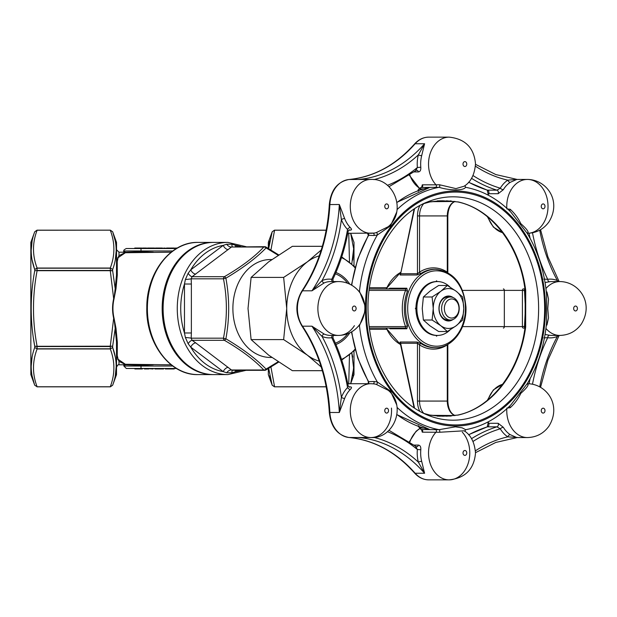 <?xml version="1.0" encoding="UTF-8"?>
<svg xmlns="http://www.w3.org/2000/svg" width="617" height="617" viewBox="0 0 617 617"><rect width="100%" height="100%" fill="white"/><g stroke="black" fill="none" stroke-linecap="round" stroke-linejoin="round"><path stroke-width="0.93" d="M447.379 285.478L440.885 291.232L432.108 296.985L423.378 296.985L429.872 291.232L438.656 285.478L447.379 285.478L456.164 291.232A19.937 15.278 90 0 0 440.885 291.232A19.937 15.278 90 0 0 433.25 308.5L432.108 320.015L440.885 325.768L447.379 331.522L456.164 325.768L462.657 320.015L463.799 308.5L462.657 296.985L456.164 291.232A19.937 15.278 90 0 1 463.799 308.5A19.937 15.278 90 0 1 456.164 325.768A19.937 15.278 90 0 1 440.885 325.768A19.937 15.278 90 0 1 433.25 308.5L432.108 296.985M447.379 331.522L438.656 331.522L429.872 325.768L423.378 320.015L422.236 308.5L423.378 296.985M432.108 320.015L423.378 320.015M449.963 287.036A26.932 20.631 90 0 0 437.507 281.568A26.932 20.631 90 0 0 416.884 308.5A26.932 20.631 90 0 0 437.507 335.432A26.932 20.631 90 0 0 449.97 329.964M278.074 255.207L266.081 247.911A2.445 0.787 120.5 0 0 265.958 247.031A2.445 2.445 0 0 0 264.716 246.692L231.483 247.016L192.095 276.701L191.162 278.822L191.37 284.021L184.475 284.021L185.393 279.47L188.146 273.254L190.738 269.86L223.215 245.381L226.663 244.224L232.162 244.224L235.748 245.381A4.897 2.723 -53 0 0 235.316 246.692M191.37 332.979L191.162 338.178L192.095 340.299L195.759 342.898A4.897 2.723 -53 0 0 190.738 347.14L188.146 343.746L185.393 337.53L184.475 332.979L184.475 284.021A63.651 48.758 90 0 0 180.727 308.5A63.651 48.758 90 0 0 184.475 332.979L191.37 332.979L191.37 284.021M195.759 342.898L231.483 369.984L263.783 369.984A2.445 1.874 90 0 0 264.716 370.308A2.445 2.445 0 0 0 265.958 369.969A2.445 0.787 59.5 0 0 266.081 369.089A2.445 1.828 136.3 0 1 263.783 369.984C254.497 360.066 241.37 350.171 224.395 340.299A2.445 0.787 120.5 0 0 225.884 338.795A2.445 0.517 -169.5 0 1 223.462 338.178C227.341 318.341 227.341 298.559 223.462 278.822A2.445 0.517 -10.5 0 1 225.884 278.205C229.609 298.304 229.609 318.495 225.884 338.795C243.021 349.021 256.417 359.125 266.081 369.089L278.074 361.793M188.146 273.254A4.897 2.183 56.4 0 0 192.095 276.701L224.395 276.701C241.44 266.783 254.566 256.888 263.783 247.016A2.445 1.828 43.7 0 1 266.081 247.911C256.549 257.775 243.152 267.878 225.884 278.205A2.445 0.787 59.5 0 0 224.395 276.701A2.445 1.874 90 0 0 223.462 278.822L191.162 278.822A4.897 0.517 -5.1 0 1 185.393 279.47M350.68 233.295L353.996 242.404L353.996 266.097M353.996 350.903L353.996 374.596L350.68 383.705M30.85 242.404L30.85 374.596L34.722 385.224C30.025 372.791 30.025 360.228 34.722 347.525L34.722 346.199C30.025 321.102 30.025 295.967 34.722 270.801L34.722 269.475C30.025 256.803 30.025 244.239 34.722 231.776L30.85 242.404M269.567 241.077L268.657 248.628L272.182 231.776L274.573 230.172L270.925 250.001M116.536 275.12L116.536 242.489L116.505 275.066L117.269 275.275L117.23 261.554L118.109 257.675L125.367 252.731L123.385 252.191L124.981 252.669M115.194 288.663L112.664 270.801L115.178 288.563L116.505 275.066L116.505 242.319L112.664 231.776C117.361 244.201 117.361 256.772 112.664 269.475L110.273 268.04C115.086 255.438 115.086 242.836 110.273 230.241L112.664 231.776L110.389 230.234M115.317 259.857L116.227 250.533M115.263 240.977L112.811 232.193M125.128 252.091L123.878 251.705L125.752 252.245L141.015 251.736L141.015 250.972L123.878 250.972C123.346 250.456 124.156 249.638 126.323 248.52L176.462 248.52M169.829 248.52L169.829 248.034L169.166 248.034L169.166 248.52L163.721 248.034L163.721 248.52M176.462 368.48L126.323 368.48L123.878 366.028L141.015 366.028L141.015 365.264L125.752 364.755L123.878 365.295L123.385 364.809L125.035 364.323L118.981 361.385L116.536 355.855L116.536 342.836L116.505 374.681L116.505 341.934L115.178 328.437L112.664 346.199L115.124 328.984M159.664 368.48L163.567 368.48L163.567 368.966L159.664 368.966L159.664 368.48M144.432 368.48L144.432 368.966L145.411 368.966L145.411 368.48L153.101 368.966L153.101 368.48M117.23 261.554A0.486 0.447 180 0 1 116.536 261.145L118.981 255.615L125.035 252.677A0.486 0.44 -74.2 0 0 125.475 252.191M117.269 275.275L115.996 288.694L114.037 298.813C112.572 305.268 112.572 311.732 114.037 318.187L115.996 328.306L117.269 341.725L116.505 341.934L116.536 342.836L117.323 342.543L117.23 355.446L118.109 359.325L125.367 364.269L171.164 364.809M171.164 252.191L125.367 252.731A0.486 0.44 -86.1 0 0 125.752 252.245M117.323 342.543L117.269 341.725M268.31 248.427L268.341 242.319L268.341 248.443M268.341 368.557L268.341 374.681L268.31 368.573M269.56 375.907L272.066 384.9M270.925 366.999L274.573 386.759L272.182 385.224L268.657 368.372M36.997 346.307L112.664 346.199L112.664 347.525C117.361 360.197 117.361 372.761 112.664 385.224L110.273 386.759C115.086 374.164 115.086 361.562 110.273 348.96L112.664 347.525L110.366 348.79L110.273 346.299L113.667 318.272C112.194 311.755 112.194 305.245 113.667 298.728L110.273 270.701L112.664 270.801L110.366 270.462L110.273 268.04L36.997 268.04L34.722 269.475L37.02 268.21L37.113 270.701C32.292 295.898 32.292 321.102 37.113 346.299L34.722 346.199L37.02 346.538L37.113 348.96C32.292 361.562 32.292 374.164 37.113 386.759L34.722 385.224M115.279 375.923L116.227 366.375M115.279 356.95L112.78 347.849M32.099 356.973L31.159 366.459M32.099 375.907L34.521 384.669M32.092 241.147L31.159 250.533M32.076 259.927L34.521 268.904M33.418 338.155L34.521 345.088M36.997 230.234L34.722 231.776L37.02 230.172L110.366 230.172L37.113 230.241C32.292 242.836 32.292 255.438 37.113 268.04L36.997 268.04M352.762 357.073L351.752 352.716L353.657 368.287L350.649 383.705M352.754 375.853L353.688 366.467M352.747 260.027L353.688 250.541M350.649 233.295L353.649 248.682L351.752 264.284M349.492 262.518L348.744 233.211M348.744 383.789L349.492 354.482M326.185 386.759L274.457 386.766M213.274 374.596A66.096 50.633 -90 0 1 212.803 374.596A66.096 50.633 -90 0 1 162.171 308.5A66.096 50.633 -90 0 1 212.803 242.404A66.096 50.633 -90 0 1 213.274 242.404M153.278 364.809L141.015 365.264L141.023 364.77M141.023 252.23L141.015 251.736L153.278 252.191M139.149 368.48L139.149 368.966L134.861 368.966L134.861 368.48M139.149 368.966L142.342 368.966L142.342 368.48M135.91 368.966L135.91 368.48M145.411 368.966L148.743 368.966M152.175 368.966L152.175 368.48M159.664 368.966L154.89 368.966L154.89 368.48M165.356 368.48L165.356 368.966L174.179 368.966L174.179 368.48M166.528 368.966L166.528 368.48M169.768 368.966L169.768 368.48M173.007 368.966L173.007 368.48M177.303 248.034L175.413 248.034L175.413 248.52M176.609 248.034L176.609 248.435M170.493 248.52L170.493 248.034L174.48 248.034L174.48 248.52M163.852 248.034L163.852 248.52M169.166 248.034L166.613 248.034M162.518 248.52L162.518 248.034L155.476 248.034L155.476 248.52M159.055 248.034L159.055 248.52M154.551 248.52L154.551 248.034L147.509 248.034L147.509 248.52M151.088 248.034L151.088 248.52M142.589 248.52L142.589 248.034L146.576 248.034L146.576 248.52M141.794 248.52L141.794 248.034L134.753 248.034L134.753 248.52M136.141 248.034L136.141 248.52M135.948 248.034L135.948 248.52M123.878 250.972L123.385 252.191L118.981 252.191L118.981 255.615L118.109 257.675A0.486 0.455 -154.8 0 1 117.693 257.605M125.475 364.809A0.486 0.44 74.2 0 0 125.035 364.323L125.367 364.269A0.486 0.44 86.1 0 1 125.752 364.755M117.693 359.395A0.486 0.455 154.8 0 1 118.109 359.325L118.981 361.385L118.981 364.809C118.364 364.323 117.546 365.141 116.536 367.254M163.112 308.5A66.096 50.633 90 0 0 213.744 374.596L227.912 374.596A66.096 50.633 -90 0 1 177.272 308.5A66.096 50.633 -90 0 1 227.912 242.404L213.744 242.404A66.096 50.633 90 0 0 163.112 308.5M237.483 370.308L235.748 371.619L232.162 372.776L226.663 372.776L223.215 371.619L190.738 347.14A63.651 48.758 90 0 0 223.215 371.619A4.897 2.723 -53 0 1 228.244 367.385M271.804 259.541L270.393 259.541A48.959 37.506 90 0 0 232.887 308.5A48.959 37.506 90 0 0 270.393 357.459L271.804 357.459M185.393 337.53A4.897 0.517 5.1 0 1 191.162 338.178L223.462 338.178A2.445 1.874 90 0 0 224.395 340.299L192.095 340.299A4.897 2.183 -56.4 0 0 188.146 343.746M226.663 372.776A4.897 3.216 -48.9 0 1 231.483 369.984L232.524 370.146M264.716 246.692A2.445 1.874 90 0 0 263.783 247.016L231.483 247.016A4.897 3.216 48.9 0 1 226.663 244.224M232.162 244.224A4.897 2.183 -56.4 0 0 232.331 246.692M228.244 249.615A4.897 2.723 53 0 1 223.215 245.381A63.651 48.758 90 0 0 190.738 269.86A4.897 2.723 53 0 0 195.759 274.102M241.116 370.308A63.651 48.758 90 0 1 235.748 371.619A4.897 2.723 53 0 1 235.316 370.308M232.162 372.776A4.897 2.183 56.4 0 1 232.331 370.308M322.336 246.314L292.373 246.314L268.65 261.855L251.111 277.403L248.019 308.5L251.111 339.597L268.65 355.145L292.373 370.686L322.336 370.686M304.536 286.928A37.452 28.691 -90 0 1 306.387 283.843M335.926 272.506A37.452 28.691 -90 0 1 349.793 284.152M349.793 332.848A37.452 28.691 -90 0 1 335.926 344.494M306.387 333.157A37.452 28.691 -90 0 1 304.536 330.072M319.29 361.146A53.856 41.254 -90 0 1 307.359 355.145A53.856 41.254 -90 0 1 286.728 308.5A53.856 41.254 -90 0 1 307.359 261.855A53.856 41.254 -90 0 1 319.29 255.854M355.037 349.168A53.856 41.254 -90 0 1 348.62 355.145A53.856 41.254 -90 0 1 341.502 359.387M341.502 257.613A53.856 41.254 -90 0 1 348.62 261.855A53.856 41.254 -90 0 1 355.037 267.832M321.226 366.984L307.359 355.145L283.643 339.597L286.728 308.5L283.643 277.403L307.359 261.855L321.226 250.016M355.23 349.87L341.733 360.081M341.733 256.919L355.23 267.13M283.643 339.597L251.111 339.597M283.643 277.403L251.111 277.403M335.355 343.175A35.987 27.564 90 0 0 347.61 333.782M347.61 283.218A35.987 27.564 90 0 0 335.355 273.825M437.507 281.568L436.566 281.568A26.932 20.631 90 0 0 415.935 308.5A26.932 20.631 90 0 0 436.566 335.432L437.507 335.432M444.356 308.5A9.548 7.311 90 0 0 455.331 316.768A9.548 7.311 90 0 0 455.331 300.232A9.548 7.311 90 0 0 444.356 308.5M441.602 308.5A11.507 8.815 -90 0 1 450.41 296.993A11.507 8.815 -90 0 1 459.225 308.5A11.507 8.815 -90 0 1 450.41 320.007A11.507 8.815 -90 0 1 441.602 308.5M450.41 296.993L447.896 296.993A11.507 8.815 90 0 0 439.08 308.5A11.507 8.815 90 0 0 447.896 320.007L450.41 320.007M453.117 319.452A12.487 9.563 -90 0 1 438.965 308.5A12.487 9.563 -90 0 1 453.117 297.548M37.02 270.462L34.722 270.801L37.02 270.462M110.389 270.693L36.997 270.693M37.02 348.79L34.722 347.525L37.02 348.79M110.389 348.96L36.997 348.96M37.02 386.836L110.389 386.766L36.997 386.766M110.389 386.766L112.664 385.224L116.505 374.681M110.389 346.307L112.664 346.199M115.996 328.306L115.178 328.437L114.037 318.187M114.037 298.813L115.178 288.563L115.996 288.694M110.389 268.04L112.664 269.475L112.664 270.801M326.2 230.172L274.48 230.164L272.182 231.776L268.341 242.319M326.185 230.241L274.457 230.234M274.573 386.828L326.2 386.828L274.48 386.836L272.182 385.224L268.341 374.681M116.536 355.855A0.486 0.447 180 0 1 117.23 355.446M116.536 274.164L117.323 274.457M418.295 425.684L420.401 428.067A1.465 1.126 90 0 0 421.357 429.525L439.088 429.679L455.408 426.825L462.11 427.82L465.696 429.687C482.502 426.486 497.549 418.226 510.845 404.906L527.396 383.427C538.124 365.326 544.526 344.972 546.6 322.382L546.6 294.625C544.526 272.028 538.124 251.674 527.396 233.581L510.845 212.094C497.549 198.774 482.502 190.514 465.688 187.313L464.848 185.632M465.519 187.321C463.753 190.753 450.101 190.753 439.088 187.321L421.357 187.475L429.756 187.475L396.978 202.314M396.646 212.24L390.453 225.915L377.319 235.015L373.879 235.517L368.364 235.293L357.752 258.924L351.443 285.023M358.485 290.908L359.472 291.247L364.585 304.551M364.585 312.449L359.472 325.753L358.485 326.092M351.443 331.977L357.752 358.076L368.364 381.707L373.879 381.483L377.319 381.985L390.453 391.093L396.646 404.76M421.673 187.406L422.275 184.822A1.465 1.126 90 0 1 421.727 187.406L421.357 187.475A1.465 1.126 -90 0 0 420.401 188.933L418.295 191.316M396.978 414.686L429.756 429.525L421.727 429.594A1.465 1.126 -90 0 1 422.275 432.178L421.558 429.725M400.279 273.647L400.094 274.997L416.93 274.997L420.987 273.439A1.465 0.848 -123 0 1 419.545 272.12L417.47 273.74L417.47 215.927A16.158 10.389 90 0 1 419.884 205.569M419.884 411.431A16.158 10.389 90 0 1 417.47 401.073L417.47 343.26L419.545 344.88A1.465 0.848 123 0 1 420.987 343.561A39.172 30.002 90 0 0 434.36 347.672L435.625 347.672A39.172 30.002 -90 0 1 405.616 308.5A39.172 30.002 -90 0 1 435.625 269.328L434.36 269.328A39.172 30.002 90 0 0 420.987 273.439M420.987 343.561L416.93 342.003L400.094 342.003L399.932 343.098M369.128 326.617L405.554 326.617A40.637 31.128 -90 0 1 405.554 290.383L405.847 288.918L369.321 288.918L389.018 288.918A1.465 1.126 90 0 0 389.967 288.208L388.425 288.918M369.128 290.383L405.554 290.383A1.465 0.424 -159.1 0 0 407.505 291.039L406.811 288.208L389.967 288.208M406.811 328.792A1.465 1.126 90 0 0 405.847 328.082L389.018 328.082A1.465 1.126 90 0 1 389.967 328.792L406.811 328.792L407.505 325.961A1.465 0.424 159.1 0 0 405.554 326.617L405.847 328.082L369.321 328.082M437.152 281.568L436.566 280.804L435.972 281.583M415.943 307.721L415.349 308.5L415.943 309.279M435.972 335.417L436.566 336.196L437.152 335.432M525.306 328.082L524.705 327.951L524.473 326.848L525.113 326.493L524.519 326.378L525.375 308.5L524.519 290.622L525.723 290.622L525.653 327.164A108.168 82.863 -90 0 1 458.331 415.048L442.859 416.213L429.741 415.048A108.168 82.863 -90 0 1 423.486 413.29L429.648 415.017A1.465 0.933 102.9 0 1 429.741 415.048M524.928 328.082L523.262 328.082A1.465 0.864 -90 0 1 522.406 326.617L524.519 326.378M524.519 290.622L522.406 290.383A1.465 0.864 -90 0 1 523.262 288.918L524.928 288.918M429.555 201.99A1.465 0.933 -102.9 0 0 429.648 201.983A1.465 0.933 -102.9 0 0 429.741 201.952L442.859 200.787L458.331 201.952A108.168 82.863 -90 0 1 525.653 289.836L525.723 290.622M450.109 200.903L451.243 200.965M525.113 290.507L525.229 292.065L525.098 290.306L524.473 290.152L524.705 289.049L525.306 288.918M400.094 274.997A1.465 1.126 90 0 0 400.634 273.74L414.1 209.117M447.294 272.12L447.294 215.927L419.545 215.927L419.545 272.12A40.637 31.128 -90 0 1 447.294 272.12A1.465 0.848 -57 0 0 447.232 272.305M447.294 344.88A40.637 31.128 -90 0 1 419.545 344.88L419.545 401.073L447.294 401.073L447.294 344.88A1.465 0.848 57 0 1 447.232 344.695M416.93 342.003A1.465 1.126 90 0 1 417.47 343.26L400.634 343.26A1.465 1.126 90 0 0 400.094 342.003M414.547 408.184L400.634 343.26L400.171 343.114L400.842 343.6M451.243 416.035L437.36 416.151M525.059 327.241L525.044 327.211C519.622 371.226 491.317 408.045 457.961 415.017A1.465 0.933 77.1 0 1 457.961 415.017A1.465 0.933 77.1 0 1 458.331 415.048M525.229 292.065L525.044 327.211L525.653 327.164M525.059 289.759L525.653 289.836M446.484 200.795L457.961 201.975A1.465 0.933 -77.1 0 0 457.961 201.983A1.465 0.933 -77.1 0 0 458.331 201.952M437.36 200.849L442.859 200.787M429.741 201.952A108.168 82.863 -90 0 0 423.486 203.71L430.203 201.859A1.465 0.979 -102 0 0 430.311 201.828M429.555 415.01A1.465 0.933 102.9 0 1 429.648 415.017L430.203 415.141A1.465 0.979 102 0 1 430.311 415.172M525.059 327.103L524.473 326.848M524.473 290.152L525.059 289.897M545.058 282.524L549.508 281.761A2.445 1.566 81.2 0 1 547.711 279.324A29.377 22.505 -90 0 1 557.382 280.588L558.393 281.568M558.393 335.432L557.382 336.412A29.377 22.505 -90 0 1 547.711 337.676A2.445 1.566 98.8 0 1 549.508 335.239L545.058 334.476M546.323 291.725L546.932 291.941L548.521 299.098L547.773 308.485L548.521 317.878L546.932 325.059L546.323 325.275M517.802 437.499L507.799 436.851A29.377 22.505 -90 0 1 500.279 428.815A2.445 0.972 148.9 0 1 503.325 427.303L498.174 423.301L488.733 423.301A2.445 0.74 157.8 0 1 488.124 423.077L487.738 422.082M475.429 450.826A149.329 114.392 -90 0 1 507.799 436.851A2.445 1.404 123.4 0 1 510.213 434.661L516.845 437.561L527.388 437.561A26.932 20.631 -90 0 1 506.812 408.755M373.902 437.391A149.329 114.392 -90 0 1 418.334 462.102A2.445 0.494 165.9 0 1 421.689 461.339L424.596 473.247L418.334 462.102A29.377 22.505 -90 0 1 417.362 449.484L420.802 449.77C420.987 446.862 420.192 445.304 418.403 445.088L414.215 445.088M348.821 230.133L350.194 230.133C351.906 230.095 351.929 229.223 350.279 227.519A2.445 1.234 -44.2 0 0 347.548 229.439A29.377 22.505 -90 0 1 341.394 219.621L339.319 204.512L344.641 218.518A2.445 0.71 -21.2 0 0 341.394 219.621A149.329 114.392 -90 0 1 322.051 280.588A2.445 1.496 -113.2 0 0 324.203 282.918L311.94 290.815L302.492 290.815A26.932 20.631 90 0 0 302.492 326.185A146.885 112.518 -90 0 1 329.879 412.488L339.319 412.488A146.885 112.518 90 0 0 311.94 326.185L322.051 336.412A149.329 114.392 -90 0 1 341.394 397.379A2.445 0.71 -158.8 0 0 344.641 398.482L339.319 412.488L341.394 397.379A29.377 22.505 -90 0 1 347.548 387.561A2.445 1.234 -135.8 0 0 350.279 389.481C351.929 387.777 351.906 386.905 350.194 386.867A2.445 1.874 -90 0 1 349.384 387.152M348.844 437.476A2.445 1.573 -84.8 0 0 348.944 437.492C337.414 435.247 330.866 426.895 329.308 412.449L329.879 412.488A26.932 20.631 90 0 0 349.037 437.499A146.885 112.518 -90 0 1 415.156 473.247L424.596 473.247A146.885 112.518 90 0 0 358.477 437.499L370.917 437.561A26.932 20.631 -90 0 1 350.286 410.629A26.932 20.631 -90 0 1 370.917 383.705L350.464 383.705A26.932 20.631 90 0 0 347.803 383.928L350.464 383.705M329.308 412.449C327.349 379.671 318.202 350.834 301.875 325.93A2.445 1.033 -33.7 0 0 302.492 326.185L311.94 326.185L324.203 334.082A2.445 1.496 -66.8 0 0 322.051 336.412A29.377 22.505 -90 0 0 331.715 337.676L332.455 337.885M372.869 233.18A26.932 20.631 -90 0 1 370.917 233.295A26.932 20.631 -90 0 1 350.302 207.297A26.932 20.631 -90 0 1 369.49 179.501A26.932 20.631 -90 0 1 370.917 179.439L349.037 179.501A26.932 20.631 90 0 0 329.879 204.512A146.885 112.518 -90 0 1 302.492 290.815A2.445 1.033 33.7 0 0 301.875 291.07C318.202 266.166 327.349 237.329 329.308 204.551L339.319 204.512A146.885 112.518 90 0 1 311.94 290.815L322.051 280.588A29.377 22.505 -90 0 1 331.715 279.324A2.445 1.566 -81.2 0 0 332.478 281.568M366.66 179.439L358.477 179.501A146.885 112.518 90 0 0 424.596 143.753L421.689 155.661A2.445 0.494 14.1 0 1 418.334 154.898L424.596 143.753L415.156 143.753A146.885 112.518 -90 0 1 349.037 179.501A2.445 1.573 84.8 0 0 348.944 179.508C373.678 177.025 395.551 165.186 414.547 143.985A2.445 1.188 41.3 0 1 415.156 143.753A26.932 20.631 90 0 1 428.699 137.136L449.153 137.136A26.932 20.631 -90 0 0 435.61 143.753A26.932 20.631 -90 0 0 436.018 184.822L439.435 184.738L455.932 188.609L464.185 186.203C470.864 181.992 474.643 174.542 475.506 163.867C474.041 147.772 465.249 138.864 449.153 137.136M414.215 171.912L418.403 171.912C420.192 171.688 420.987 170.13 420.802 167.23L417.362 167.516A29.377 22.505 -90 0 1 418.334 154.898A149.329 114.392 -90 0 1 373.902 179.609M506.812 208.245A26.932 20.631 -90 0 1 527.388 179.439L516.838 179.439L510.213 182.339A2.445 1.404 56.6 0 1 507.799 180.149L516.876 179.416M487.738 194.918L488.124 193.923A2.445 0.74 22.2 0 1 488.733 193.699L498.174 193.699L503.325 189.697A2.445 0.972 31.1 0 1 500.279 188.185A29.377 22.505 -90 0 1 507.799 180.149A149.329 114.392 -90 0 1 475.429 166.174M527.535 384.098L528.129 384.306C528.314 385.856 525.9 388.841 520.879 393.268C518.195 398.891 514.632 403.711 510.19 407.721L506.858 408.084M462.295 432.178A26.932 20.631 -90 0 1 468.565 462.048A26.932 20.631 -90 0 1 449.153 479.864C465.249 478.144 474.033 469.228 475.506 453.14C474.643 442.458 470.864 435.016 464.192 430.797L439.435 432.262L422.275 432.178M391.456 408.084A26.932 20.631 -90 0 1 370.917 437.561C393.978 438.965 406.95 405.747 388.209 390.291L376.115 384.306L374.087 383.897M350.464 233.295L347.795 233.087A26.932 20.631 90 0 0 350.464 233.295L374.203 233.087L376.115 232.694L388.209 226.709C406.95 211.253 393.978 178.035 370.917 179.439M506.858 208.916L510.19 209.279C514.632 213.289 518.195 218.094 520.864 223.709C525.892 228.151 528.314 231.151 528.129 232.694L527.535 232.902M557.282 281.568A2.445 1.496 113.2 0 1 557.382 280.588A149.329 114.392 -90 0 1 539.721 230.18M543.824 279.115L547.711 279.324A159.124 121.896 90 0 1 532.494 232.794M539.721 386.82A149.329 114.392 -90 0 1 557.382 336.412A2.445 1.496 66.8 0 1 557.282 335.432M532.494 384.206A159.124 121.896 90 0 1 547.711 337.676L543.824 337.885M468.665 182.192A161.569 123.77 90 0 0 487.515 190.167L496.955 190.167L500.279 188.185A159.124 121.896 90 0 1 473.008 175.544M473.008 441.456A159.124 121.896 90 0 1 500.279 428.815L496.955 426.833L487.515 426.833A161.569 123.77 90 0 0 468.665 434.808M415.627 170.539L417.362 167.516A159.124 121.896 90 0 1 387.414 185.347M435.463 429.594A1.465 1.126 90 0 1 436.018 432.178A26.932 20.631 -90 0 0 429.741 462.048A26.932 20.631 -90 0 0 449.153 479.864L428.699 479.864A26.932 20.631 90 0 1 415.156 473.247A2.445 1.188 138.7 0 1 414.547 473.015C395.551 451.814 373.678 439.975 348.944 437.492A2.445 1.573 -84.8 0 0 349.037 437.499L366.66 437.561M387.414 431.653A159.124 121.896 90 0 1 417.362 449.484L415.627 446.461M347.487 231.722L347.548 229.439A159.124 121.896 90 0 1 331.715 279.324L332.455 279.115M332.478 335.432A2.445 1.566 -98.8 0 0 331.715 337.676A159.124 121.896 90 0 1 347.548 387.561L347.487 385.278M333.774 335.054C333.342 334.591 333.072 335.54 332.972 337.915C339.998 352.785 345.05 368.719 348.127 385.702L349.315 387.16M359.21 325.198A1.465 1.118 -113 0 1 359.472 325.753A122.405 93.769 -90 0 0 377.319 381.985A1.465 0.941 105.4 0 1 377.157 383.55A1.465 0.941 105.4 0 1 376.115 384.306M359.21 291.802A1.465 1.118 113 0 0 359.472 291.247A122.405 93.769 -90 0 1 377.319 235.015A1.465 0.941 -105.4 0 0 377.157 233.45A1.465 0.941 -105.4 0 0 376.115 232.694M439.435 184.738A1.465 0.848 -92.5 0 1 439.751 186.272A1.465 0.848 -92.5 0 1 439.088 187.321A122.405 93.769 -90 0 0 397.086 209.572M510.19 209.279A1.465 0.895 -78.9 0 1 509.488 210.752M528.129 232.694A1.465 1.234 68 0 0 527.674 232.756L527.396 233.581M546.932 291.941A1.465 1.057 -68.8 0 1 546.392 292.373M546.932 325.059A1.465 1.057 68.8 0 0 546.392 324.627M528.129 384.306A1.465 1.234 -68 0 1 527.674 384.244L527.635 384.229M510.19 407.721A1.465 0.895 78.9 0 0 509.488 406.248M439.435 432.262A1.465 0.848 92.5 0 0 439.751 430.728A1.465 0.848 92.5 0 0 439.088 429.679A122.405 93.769 -90 0 1 397.086 407.428M241.116 246.692A63.651 48.758 90 0 0 235.748 245.381L237.483 246.692M110.273 268.21L37.113 268.21M37.113 270.462L110.273 270.462M37.113 230.172L110.273 230.172M110.366 230.172L112.664 231.776M110.273 386.828L37.113 386.828L110.273 386.828M110.273 346.538L37.113 346.538M37.113 348.79L110.273 348.79M212.803 242.404L198.011 242.404A66.096 50.633 90 0 0 147.378 308.5A66.096 50.633 90 0 0 198.011 374.596L212.803 374.596M141.015 368.48L141.015 366.028L172.768 366.028M172.768 250.972L141.015 250.972L141.015 248.52M455.446 426.008A117.508 90.013 90 0 0 533.404 249.746A117.508 90.013 90 0 0 377.496 249.746A117.508 90.013 90 0 0 455.446 426.008M429.756 187.475A122.405 93.769 90 0 0 396.993 202.438M368.087 233.295A1.465 1.126 90 0 1 368.534 235.517A122.405 93.769 90 0 0 351.752 285.201M351.752 331.799A122.405 93.769 90 0 0 368.534 381.483A1.465 1.126 -90 0 1 368.087 383.705M396.993 414.562A122.405 93.769 90 0 0 429.756 429.525M400.526 272.49A39.172 30.002 90 0 0 386.35 288.918M386.35 328.082A39.172 30.002 90 0 0 400.526 344.51M407.505 291.039A39.172 30.002 90 0 0 407.505 325.961M436.566 346.199A37.699 28.883 90 0 0 461.578 289.651A37.699 28.883 90 0 0 411.554 289.651A37.699 28.883 90 0 0 436.566 346.199M503.387 288.918A1.465 0.941 -90 0 1 504.336 290.383L522.406 290.383L522.406 326.617L504.336 326.617L504.336 290.383L462.534 290.383M462.534 326.617L504.336 326.617A1.465 0.941 -90 0 1 503.387 328.082M455.446 424.936A116.436 89.195 -90 0 1 378.206 250.286A116.436 89.195 -90 0 1 532.695 250.286A116.436 89.195 -90 0 1 455.446 424.936M453.063 196.815A111.685 85.555 90 0 0 427.573 201.89C392.713 215.179 366.614 262.063 368.025 310.845C368.673 337.646 375.56 361.238 388.687 381.615C399.376 397.649 412.341 408.816 427.573 415.11A111.685 85.555 90 0 0 453.063 420.185A111.685 85.555 90 0 0 538.618 308.5A111.685 85.555 90 0 0 453.063 196.815M431.106 201.674L455.007 201.458M423.663 188.933L420.401 188.933M414.547 208.816L400.634 273.74L417.47 273.74A1.465 1.126 90 0 1 416.93 274.997M455.007 415.542L431.106 415.326M420.401 428.067L423.663 428.067M417.47 401.073L419.545 401.073A14.685 9.44 -90 0 0 423.864 413.413M454.752 415.38A1.465 1.095 -68.7 0 0 454.451 415.326A14.685 9.44 90 0 1 447.294 401.073L447.819 401.073C448.281 408.716 450.595 413.483 454.752 415.38L455.122 415.526M454.752 201.62C450.595 203.517 448.281 208.284 447.819 215.927L447.294 215.927A14.685 9.44 90 0 1 454.451 201.674A1.465 1.095 -111.3 0 0 454.752 201.62L455.122 201.474M423.864 203.587A14.685 9.44 -90 0 0 419.545 215.927L417.47 215.927M405.847 288.918A1.465 1.126 90 0 0 406.811 288.208M457.961 415.025L457.367 415.133A1.465 0.887 78.8 0 1 457.698 415.172M525.106 326.478L525.723 326.378M430.095 201.875A1.465 0.979 -102 0 0 430.203 201.859L439.713 200.795M430.095 415.125A1.465 0.979 102 0 1 430.203 415.141L439.713 416.205M545.945 288.548A26.932 20.631 -90 0 1 557.375 281.761A26.932 20.631 -90 0 1 559.796 281.568L551.93 281.568A26.932 20.631 90 0 0 549.508 281.761M559.796 281.568C578.754 281.599 594.495 302.831 581.276 324.133C575.969 331.406 568.812 335.17 559.796 335.432A26.932 20.631 -90 0 1 545.945 328.452M549.508 335.239A26.932 20.631 90 0 0 551.93 335.432L559.796 335.432M575.538 310.945A2.445 1.874 90 0 0 577.157 307.274A2.445 1.874 90 0 0 573.91 307.274A2.445 1.874 90 0 0 575.538 310.945M527.388 383.705L527.388 383.705C546.346 383.735 562.095 404.968 548.868 426.27C543.562 433.535 536.404 437.299 527.388 437.561M502.608 384.298A26.932 20.631 90 0 0 488.078 399.716M488.178 421.851A26.932 20.631 90 0 0 488.733 423.301A2.445 1.874 90 0 1 487.515 426.833A2.445 1.535 -107.2 0 0 487.222 426.879L468.588 434.715M503.325 427.303A26.932 20.631 90 0 0 510.213 434.661M543.13 413.082A2.445 1.874 90 0 0 544.749 409.41A2.445 1.874 90 0 0 541.502 409.41A2.445 1.874 90 0 0 543.13 413.082M419.552 428.8A26.932 20.631 90 0 0 409.881 441.903M420.802 449.77A26.932 20.631 90 0 0 421.689 461.339M464.894 455.385A2.445 1.874 90 0 0 466.514 451.713A2.445 1.874 90 0 0 463.267 451.713A2.445 1.874 90 0 0 464.894 455.385M348.821 386.867L350.194 386.867M350.279 389.481A26.932 20.631 90 0 0 344.641 398.482M386.651 413.082A2.445 1.874 90 0 0 388.278 409.41A2.445 1.874 90 0 0 385.031 409.41A2.445 1.874 90 0 0 386.651 413.082M354.413 325.653A26.932 20.631 -90 0 1 338.509 335.432A26.932 20.631 -90 0 1 317.878 308.5A26.932 20.631 -90 0 1 338.509 281.568L330.643 281.568A26.932 20.631 90 0 0 324.203 282.918M324.203 334.082A26.932 20.631 90 0 0 330.643 335.432L338.509 335.432C347.525 335.17 354.682 331.406 359.989 324.133C373.208 302.831 357.467 281.599 338.509 281.568M354.243 310.945A2.445 1.874 90 0 0 355.87 307.274A2.445 1.874 90 0 0 352.623 307.274A2.445 1.874 90 0 0 354.243 310.945M344.641 218.518A26.932 20.631 90 0 0 350.279 227.519M386.651 208.816A2.445 1.874 90 0 0 388.278 205.145A2.445 1.874 90 0 0 385.031 205.145A2.445 1.874 90 0 0 386.651 208.816M421.689 155.661A26.932 20.631 90 0 0 420.802 167.23M409.881 175.097A26.932 20.631 90 0 0 419.552 188.2M422.275 184.822L436.018 184.822A1.465 1.126 -90 0 1 435.463 187.406M464.894 166.513A2.445 1.874 90 0 0 466.514 162.842A2.445 1.874 90 0 0 463.267 162.842A2.445 1.874 90 0 0 464.894 166.513M510.213 182.339A26.932 20.631 90 0 0 503.325 189.697M486.952 189.99A2.445 1.535 -72.8 0 0 487.222 190.121A2.445 1.535 -72.8 0 0 487.515 190.167A2.445 1.874 90 0 1 488.733 193.699A26.932 20.631 90 0 0 488.178 195.149M488.078 217.284A26.932 20.631 90 0 0 502.608 232.702M528.815 179.501A26.932 20.631 -90 0 1 548.012 207.297A26.932 20.631 -90 0 1 527.388 233.295L527.388 233.295C536.404 233.033 543.562 229.269 548.868 222.004C562.095 200.702 546.346 179.47 527.388 179.439M543.13 208.816A2.445 1.874 90 0 0 544.749 205.145A2.445 1.874 90 0 0 541.502 205.145A2.445 1.874 90 0 0 543.13 208.816M529.07 383.759A161.569 123.77 -90 0 1 530.103 378.676M471.527 438.672A161.569 123.77 -90 0 1 496.955 426.833A2.445 1.874 90 0 0 498.174 423.301M498.174 193.699A2.445 1.874 90 0 0 496.955 190.167A161.569 123.77 -90 0 1 471.527 178.328M530.103 238.324A161.569 123.77 -90 0 1 529.07 233.241M418.403 171.912A2.445 1.874 90 0 0 416.614 170.176L388.965 186.72M388.965 430.28L416.614 446.824A2.445 1.874 90 0 0 418.403 445.088M350.194 230.133A2.445 1.874 90 0 0 349.384 229.848M349.315 229.84L348.127 231.298C345.05 248.281 339.998 264.215 332.972 279.092C333.003 281.421 333.273 282.37 333.774 281.946M373.192 233.195A1.465 1.126 -90 0 1 373.879 235.517M373.192 383.805A1.465 1.126 90 0 0 373.879 381.483M123.385 364.809L118.981 364.809M123.878 366.028L123.878 365.295M118.981 252.191L116.536 249.746M198.011 242.404C170.608 241.594 146.499 272.783 146.807 307.582C145.705 343.021 170.076 375.452 198.011 374.596M227.912 242.404L246.075 246.692M246.075 370.308L227.912 374.596M264.716 370.308L232.2 370.308M265.958 369.969L278.606 362.148M265.958 247.031L278.606 254.852M369.49 329.308L386.612 329.308M369.49 287.692L386.612 287.692M37.02 230.164L34.722 231.776M110.366 386.836L112.664 385.224M274.48 230.164L272.182 231.776M274.48 386.836L272.182 385.224M420.987 187.514C418.897 188.555 417.894 189.72 417.979 191.008M447.819 215.927L447.819 272.629M400.842 273.4L400.286 273.609M447.819 344.371L447.819 401.073M400.286 343.391L414.1 407.883M417.979 425.992L420.987 429.486M400.541 344.602L386.041 328.082M386.041 288.918L400.541 272.398M435.625 347.672C452.438 348.227 467.084 328.283 465.943 306.873C463.645 283.997 453.541 271.48 435.625 269.328M457.367 415.133L446.484 416.205M457.961 201.983C491.317 208.955 519.622 245.774 525.044 289.789L525.106 290.522M370.917 383.705L374.203 383.913M559.141 281.568L547.904 256.849L540.554 229.717M559.141 335.432L547.904 360.151L540.554 387.283M517.408 179.462L516.838 179.439M517.169 179.439L495.798 174.557L475.506 164.33M516.845 437.561L517.408 437.538M502.647 232.748L493.369 227.095L487.337 216.675M517.169 437.561L495.798 442.443L475.506 452.67M488.124 193.923L487.222 190.121L468.588 182.285M487.337 400.325L493.369 389.905L502.647 384.252M360.59 179.439L359.95 179.447M488.124 423.077L487.222 426.879M419.437 188.301L409.457 175.398M360.59 437.561L359.942 437.553M409.457 441.602L416.035 431.314L419.437 428.699M414.547 473.015C418.557 477.481 423.27 479.764 428.699 479.864M301.875 325.93C295.219 314.308 295.219 302.692 301.875 291.07M329.308 204.551C330.866 190.105 337.414 181.753 348.944 179.508M414.547 143.985C418.557 139.519 423.27 137.236 428.699 137.136M368.364 235.293L367.385 233.164M421.357 187.445L421.673 186.92L421.912 187.352M527.396 383.427L527.689 384.252M464.848 431.368L465.688 429.687M421.38 429.563L421.673 430.08L421.912 429.648M368.364 381.707C368.372 383.103 368.041 383.82 367.385 383.836"/></g></svg>
